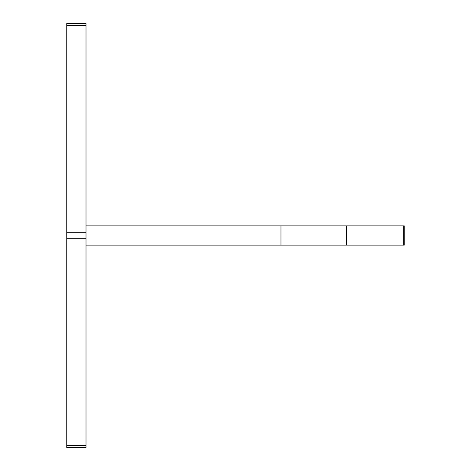 <?xml version="1.0" encoding="UTF-8"?>
<svg xmlns="http://www.w3.org/2000/svg" width="471" height="471" viewBox="0 0 471 471"><rect width="100%" height="100%" fill="white"/><g stroke="black" fill="none" stroke-linecap="round" stroke-linejoin="round"><path stroke-width="0.71" d="M66.747 238.715L66.747 23.55L86.01 23.55L86.01 447.45L66.747 447.45L66.747 238.715L86.01 238.715M86.01 245.132L403.729 245.132L403.729 225.868L404.253 225.868L404.253 245.132L403.729 245.132M86.01 225.868L403.729 225.868M346.338 245.132L346.338 225.868M280.969 245.132L280.969 225.868M66.747 232.285L86.01 232.285M66.747 25.275L86.01 25.275M66.747 445.725L86.01 445.725L66.747 445.725"/></g></svg>
